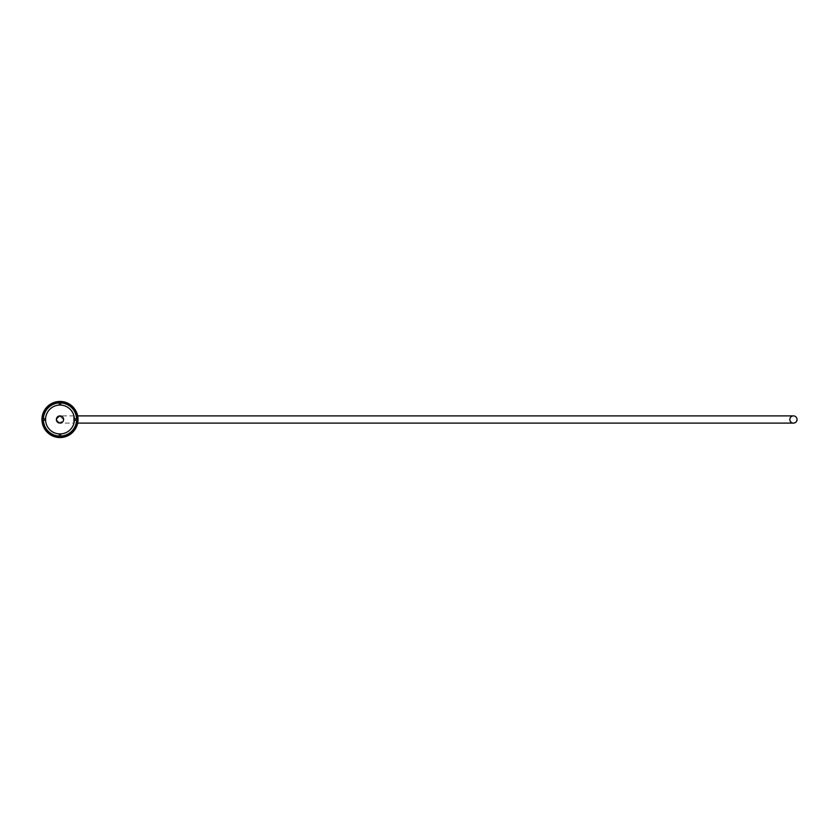 <?xml version="1.0" encoding="UTF-8"?>
<svg xmlns="http://www.w3.org/2000/svg" width="839" height="839" viewBox="0 0 839 839"><rect width="100%" height="100%" fill="white"/><g stroke="black" fill="none" stroke-linecap="round" stroke-linejoin="round"><path stroke-width="0.63" stroke-dasharray="4.2 3.15" d="M59.443 423.066L59.999 423.108C57.681 422.825 56.475 421.618 56.381 419.5C56.486 417.382 57.681 416.175 59.999 415.892L59.087 416.008M73.968 415.892L59.716 415.892L63.324 419.5L59.852 423.108L56.108 419.5L59.999 415.892A3.608 3.608 0 0 1 63.607 419.5A3.608 3.608 0 0 1 59.999 423.108L73.968 423.108M59.999 433.931A14.431 14.431 0 0 1 45.558 419.5A14.431 14.431 0 0 1 59.999 405.069A14.431 14.431 0 0 1 74.43 419.5A14.431 14.431 0 0 1 59.999 433.931M59.999 401.451A18.049 18.049 0 0 1 78.037 419.5A18.049 18.049 0 0 1 59.999 437.549A18.049 18.049 0 0 1 41.95 419.5A18.049 18.049 0 0 1 59.999 401.451M60.712 433.92L60.712 436.081A16.602 16.602 0 0 0 76.58 420.224L74.409 420.224M45.579 420.224L43.408 420.224A16.602 16.602 0 0 0 59.275 436.081L59.275 433.92M59.275 405.08L59.275 402.919A16.602 16.602 0 0 0 43.408 418.776L45.579 418.776M60.712 405.08L60.712 402.919A16.602 16.602 0 0 1 76.58 418.776L74.409 418.776"/><path stroke-width="1.26" d="M789.835 419.5A3.608 3.608 90 0 0 793.442 423.108A3.608 3.608 90 0 0 797.05 419.5A3.608 3.608 90 0 0 793.442 415.892A3.608 3.608 90 0 0 789.835 419.5M59.999 415.892A3.608 3.608 -90 0 1 63.596 419.5A3.608 3.608 -90 0 1 59.999 423.108A3.608 3.608 0 0 1 56.381 419.5A3.608 3.608 0 0 1 59.999 415.892C55.343 418.294 55.343 420.706 59.999 423.108A3.608 3.608 -90 0 1 56.391 419.5A3.608 3.608 -90 0 1 59.999 415.892A3.608 3.608 0 0 1 63.607 419.5A3.608 3.608 0 0 1 59.999 423.108M73.968 423.108L73.968 415.892L73.968 423.108M77.67 415.892L77.67 423.108L77.67 415.892L793.442 415.892M59.999 401.451A18.049 18.049 0 0 1 78.037 419.5A18.049 18.049 0 0 1 59.999 437.549A18.049 18.049 0 0 1 41.95 419.5A18.049 18.049 0 0 1 59.999 401.451A18.049 18.049 0 0 0 41.95 419.5A18.049 18.049 0 0 0 59.999 437.549M59.275 433.92A14.431 14.431 0 0 1 45.579 418.776A14.431 14.431 0 0 1 60.712 405.08A14.431 14.431 0 0 1 74.409 420.224A14.431 14.431 0 0 1 59.275 433.92L59.275 436.081A16.602 16.602 0 0 1 43.408 420.224L45.579 420.224M74.409 420.224L76.58 420.224A16.602 16.602 0 0 1 60.712 436.081L60.712 433.92M45.579 418.776L43.408 418.776A16.602 16.602 0 0 1 59.275 402.919L59.275 405.08M60.712 405.08L60.712 402.919A16.602 16.602 0 0 1 76.58 418.776L74.409 418.776M59.999 436.825A17.325 17.325 0 0 0 77.314 419.5A17.325 17.325 0 0 0 59.999 402.175A17.325 17.325 0 0 0 42.674 419.5A17.325 17.325 0 0 0 59.999 436.825M793.442 423.108L77.67 423.108"/></g></svg>
